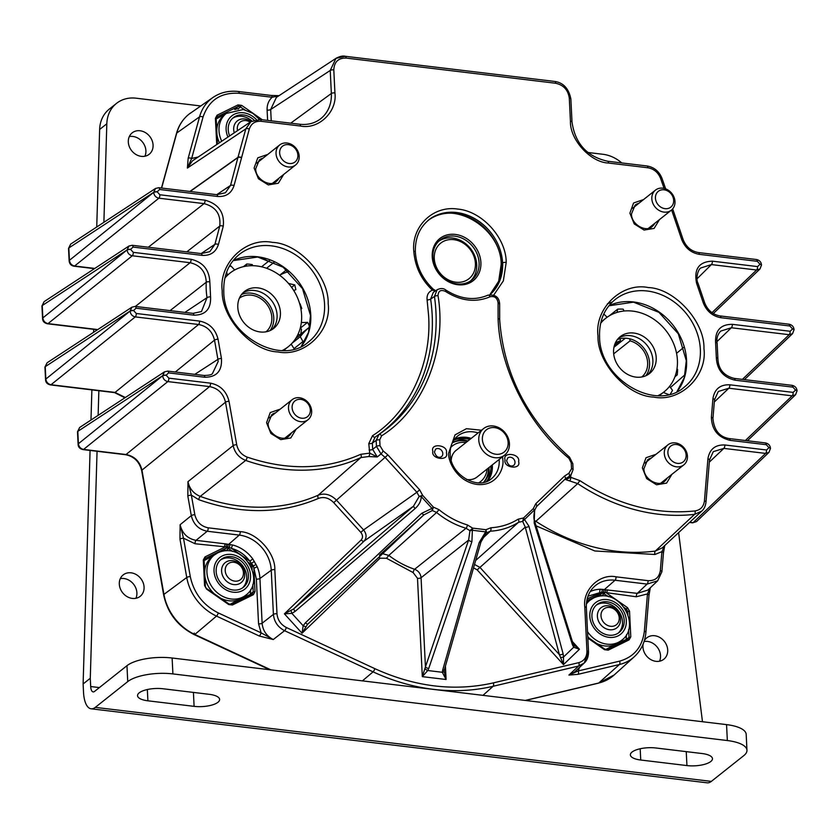 <?xml version="1.0" encoding="UTF-8"?>
<svg xmlns="http://www.w3.org/2000/svg" width="839" height="839" viewBox="0 0 839 839"><rect width="100%" height="100%" fill="white"/><g stroke="black" fill="none" stroke-linecap="round" stroke-linejoin="round"><path stroke-width="1.26" d="M508.13 443.852A14.221 11.977 51.6 0 0 495.943 427.859A14.221 11.977 51.6 0 0 482.383 438.021A14.221 11.977 51.6 0 0 494.57 454.014A14.221 11.977 51.6 0 0 508.13 443.852M478.765 438.367A16.937 14.273 -128.4 0 1 483.579 428.572A16.937 14.273 -128.4 0 1 500.568 428.677A16.937 14.273 -128.4 0 1 509.441 445.32A16.937 14.273 -128.4 0 1 504.638 455.116A16.937 14.273 -128.4 0 1 487.648 455.011A16.937 14.273 -128.4 0 1 478.765 438.367M451.214 460.15A16.937 14.273 -128.4 0 1 456.007 450.449L483.579 428.572M466.002 442.52A22.726 19.14 51.6 0 0 450.711 447.481M452.242 442.95A25.443 21.436 -128.4 0 1 467.386 441.419M488.455 467.963A25.443 21.436 -128.4 0 1 488.434 469.85A25.443 21.436 -128.4 0 1 483.526 482.373M504.638 455.116L477.076 476.992A16.937 14.273 -128.4 0 1 466.547 479.468M478.765 482.824A22.726 19.14 51.6 0 0 487.071 469.064M438.703 241.286A25.443 21.436 -128.4 0 1 442.646 239.188A25.443 21.436 -128.4 0 1 472.021 250.651A25.443 21.436 -128.4 0 1 470.312 281.107M444.974 240.699A22.726 19.14 51.6 0 0 436.752 267.935A22.726 19.14 51.6 0 0 464.701 281.17A22.726 19.14 51.6 0 0 472.923 253.934A22.726 19.14 51.6 0 0 444.974 240.699M269.959 260.132L261.558 266.792M268.501 261.286A81.593 68.735 -128.4 0 1 262.072 257.772M280.079 274.93L286.571 269.78M288.637 271.532A81.593 68.735 51.6 0 0 279.565 275.192M266.571 268.26L274.395 262.051M291.615 287.358L294.751 284.872A161.591 136.128 51.6 0 0 295.884 289.633A81.593 68.735 51.6 0 0 293.755 290.546M288.469 283.393A81.593 68.735 51.6 0 0 294.751 284.872M299.785 304.085L300.1 303.833A161.591 136.128 51.6 0 0 301.778 308.511A81.593 68.735 51.6 0 0 300.928 309.025M297.835 334.688A46.218 38.94 51.6 0 0 300.582 334.604A54.43 45.851 -128.4 0 0 301.495 329.171A46.218 38.94 51.6 0 0 300.247 328.185L307.619 322.333A161.591 136.128 51.6 0 0 309.822 326.853A81.593 68.735 51.6 0 0 300.289 336.68L292.035 343.235M300.698 334.1L309.822 326.853M301.358 322.491A81.593 68.735 51.6 0 0 307.619 322.333M293.986 348.636L302.973 341.504A81.593 68.735 51.6 0 0 304.588 341.504M300.289 336.68A176.903 149.027 51.6 0 0 302.973 341.504M616.854 633.896A17.818 15.018 51.6 0 0 619.151 632.438A17.818 15.018 51.6 0 0 620.787 610.446A17.818 15.018 51.6 0 0 599.287 603.073A17.818 15.018 51.6 0 0 596.99 604.52A17.818 15.018 51.6 0 0 595.354 626.523A17.818 15.018 51.6 0 0 616.854 633.896M618.27 633.078A17.818 15.018 51.6 0 0 618.721 611.264A17.818 15.018 51.6 0 0 597.588 604.416A17.818 15.018 51.6 0 0 596.172 605.234M586.451 603.168A25.516 21.499 -128.4 0 1 587.72 602.056L589.953 600.294A25.516 21.499 -128.4 0 1 593.236 598.217M589.523 638.448A25.516 21.499 -128.4 0 1 587.772 636.623M626.565 634.557L626.072 639.622A36.78 3.566 150.3 0 0 616.162 644.111A25.516 21.499 -128.4 0 1 596.886 643.586M626.072 639.622L624.73 640.692M599.13 596.235A36.78 3.566 -29.7 0 1 600.923 595.501L601.962 595.942M586.555 602.234A36.78 3.566 -29.7 0 1 589.219 600.871M587.52 631.652A25.516 21.499 -128.4 0 0 618.385 642.338A25.516 21.499 -128.4 0 0 621.668 640.262L619.444 642.024A25.516 21.499 -128.4 0 1 616.162 644.111A36.78 3.566 150.3 0 0 605.737 649.512M254.091 120.103A17.818 15.018 51.6 0 0 233.284 117.691A17.818 15.018 51.6 0 0 228.229 129.709A17.818 15.018 51.6 0 0 229.634 135.918M251.941 121.026A17.818 15.018 51.6 0 0 232.466 118.393M219.43 142.766A25.516 21.499 -128.4 0 1 216.955 134.45M235.455 109.395L237.227 108.661L238.266 109.101M216.2 118.918L225.513 114.031M216.756 130.433A25.516 21.499 -128.4 0 1 224.013 115.226L226.247 113.454A25.516 21.499 -128.4 0 0 219 130.664A25.516 21.499 -128.4 0 0 221.748 141.204M223.499 557.925A17.818 15.018 51.6 0 0 221.202 559.372A17.818 15.018 51.6 0 0 219.566 581.364A17.818 15.018 51.6 0 0 241.066 588.737A17.818 15.018 51.6 0 0 243.362 587.29A17.818 15.018 51.6 0 0 244.998 565.297A17.818 15.018 51.6 0 0 223.499 557.925M242.492 587.929A17.818 15.018 51.6 0 0 242.932 566.115A17.818 15.018 51.6 0 0 221.8 559.267A17.818 15.018 51.6 0 0 220.384 560.085M245.89 595.113C266.183 580.546 243.446 540.756 217.721 552.891L214.165 555.145A25.516 21.499 -128.4 0 0 211.827 586.629A25.516 21.499 -128.4 0 0 242.597 597.19A25.516 21.499 -128.4 0 0 245.89 595.113L243.656 596.875A25.516 21.499 -128.4 0 1 240.374 598.952A36.78 3.566 150.3 0 0 229.949 604.353M248.942 595.533L250.284 594.473A36.78 3.566 150.3 0 0 240.374 598.952A25.516 21.499 -128.4 0 1 221.097 598.427M250.788 589.398L250.284 594.473M223.342 551.076A36.78 3.566 -29.7 0 1 225.135 550.342L226.173 550.793M204.118 560.609A36.78 3.566 -29.7 0 1 213.431 555.722M213.735 593.299A25.516 21.499 -128.4 0 1 204.873 576.131M204.674 572.125A25.516 21.499 -128.4 0 1 211.931 556.907L214.165 555.145A25.516 21.499 -128.4 0 1 217.448 553.058M224.873 278.118A46.942 39.548 -128.4 0 1 229.917 273.157A46.942 39.548 -128.4 0 1 273.451 271.322A46.942 39.548 -128.4 0 1 288.291 346.696A46.942 39.548 -128.4 0 1 282.324 350.482M288.291 346.696L284.966 349.339A46.942 39.548 -128.4 0 1 283.435 350.482A46.942 39.548 -128.4 0 0 284.966 349.339L283.53 350.482M242.891 292.916A23.544 19.832 -128.4 0 1 262.974 293.21A23.544 19.832 -128.4 0 1 271.993 329.58A23.544 19.832 -128.4 0 0 274.426 305.144A23.544 19.832 -128.4 0 0 242.891 292.916M251.91 329.287A23.544 19.832 -128.4 0 1 244.474 291.49A23.544 19.832 -128.4 0 1 266.299 290.567A23.544 19.832 -128.4 0 1 273.745 328.364A23.544 19.832 -128.4 0 1 251.91 329.287M229.917 273.157L226.593 275.8A46.942 39.548 -128.4 0 0 225.135 277.027A46.942 39.548 -128.4 0 1 226.593 275.8L225.156 276.943M241.485 294.562A23.544 19.832 -128.4 0 1 271.091 307.787A23.544 19.832 -128.4 0 1 270.074 330.576M659.318 395.63L660.754 394.498A46.942 39.548 51.6 0 1 659.223 395.641A46.942 39.548 51.6 0 0 660.754 394.498L664.079 391.855A46.942 39.548 51.6 0 0 662.307 326.413A46.942 39.548 51.6 0 0 605.706 318.306A46.942 39.548 51.6 0 0 600.661 323.267M652.522 357.173A23.544 19.832 51.6 0 0 618.679 338.065A23.544 19.832 51.6 0 1 645.306 343.35A23.544 19.832 51.6 0 1 647.781 374.729A23.544 19.832 51.6 0 0 652.522 357.173M645.862 375.736A23.544 19.832 51.6 0 0 649.187 359.816A23.544 19.832 51.6 0 0 617.273 339.711M600.944 322.092L602.381 320.949A46.942 39.548 51.6 0 0 600.923 322.176A46.942 39.548 51.6 0 1 602.381 320.949L605.706 318.306M658.101 395.641A46.942 39.548 51.6 0 0 664.079 391.855M648.641 340.707A23.544 19.832 51.6 0 0 620.262 336.638A23.544 19.832 51.6 0 0 621.154 369.454A23.544 19.832 51.6 0 0 649.533 373.523A23.544 19.832 51.6 0 0 648.641 340.707M294.206 349.024A46.218 38.94 51.6 0 0 291.133 344.168M252.77 265.701A46.218 38.94 51.6 0 0 252.308 264.61A54.43 45.851 -128.4 0 0 246.781 263.991A46.218 38.94 51.6 0 0 246.079 266.152M234.616 270.032A46.218 38.94 51.6 0 0 230.903 266.005A54.43 45.851 -128.4 0 0 229.131 266.624M226.698 271.983A46.218 38.94 51.6 0 0 227.432 275.14M284.274 349.894A46.218 38.94 51.6 0 0 285.187 350.429M239.356 298.254A21.426 18.049 -128.4 0 1 266.582 303.991A21.426 18.049 -128.4 0 1 265.994 331.814M300.582 334.604L295.716 338.474M243.394 266.676L246.781 263.991M614.347 345.637L620.461 340.781L620.147 338.736M629.743 338.809L630.058 340.854L613.687 353.848M625.37 338.201L613.959 347.252M663.376 392.411A46.218 38.94 51.6 0 0 668.714 394.498M669.543 386.37A46.218 38.94 51.6 0 1 672.49 390.345A54.43 45.851 -128.4 0 1 670.256 394.11M675.479 375.19A46.218 38.94 51.6 0 0 677.22 374.928L674.944 376.721M676.968 368.919A46.218 38.94 51.6 0 1 677.576 369.328A54.43 45.851 -128.4 0 1 677.22 374.928M624.122 311.017A46.218 38.94 51.6 0 0 623.167 309.182A54.43 45.851 -128.4 0 0 617.703 309.14A46.218 38.94 51.6 0 0 617.053 312.402M607.1 317.257A46.218 38.94 51.6 0 0 603.776 314.048M630.058 340.854A21.426 18.049 -128.4 0 1 646.554 356.9A21.426 18.049 -128.4 0 1 641.783 376.973M615.144 343.403A21.426 18.049 -128.4 0 1 620.461 340.781M609.24 315.852L617.703 309.14M296.136 429.169L290.787 437.968L280.75 439.636L270.892 433.469L266.571 422.741L270.231 412.568L280.236 409.128M283.687 174.449L278.328 183.248L268.291 184.916L258.433 178.759L254.112 168.02L257.772 157.847L267.777 154.418M659.464 219.598L654.116 228.407L644.079 230.064L634.221 223.908L629.9 213.179L633.56 202.996L643.565 199.567M671.924 474.318L666.575 483.117L656.538 484.785L646.68 478.629L642.359 467.889L646.02 457.716L656.025 454.287M328.164 303.529C331.783 331.017 304.305 357.445 277.866 351.929C251.658 351.122 221.255 317.74 222.209 290.797C218.591 263.31 246.068 236.881 272.507 242.398C298.715 243.205 329.119 276.587 328.164 303.529M703.952 348.678C707.571 376.166 680.093 402.605 653.654 397.078C627.446 396.281 597.043 362.888 597.997 335.946C594.379 308.469 621.856 282.03 648.295 287.557C674.504 288.354 704.907 321.746 703.952 348.678M413.795 251.281A2.727 0.954 177.2 0 1 415.368 252.057C416.333 266.204 422.248 278.527 433.102 289.046L432.389 290.126C421.241 279.555 415.043 266.603 413.795 251.281C411.362 226.373 433.26 205.23 457.664 209.068C481.974 211.082 506.221 237.762 506.211 262.387L503.358 280.855L493.752 295.066M210.547 383.171A2.727 1.112 96.9 0 1 209.561 386.601L167.842 381.588L83.575 449.421C80.596 448.729 78.866 446.841 78.405 443.737A2.727 0.954 177.2 0 0 78.1 444.198L77.503 431.833A2.727 0.954 -2.8 0 1 77.796 431.372L162.661 375.725L164.496 371.845L79.642 427.481L77.796 431.372L78.405 443.737L162.661 375.725A2.727 0.954 -2.8 0 1 166.227 375.148L166.237 375.316A2.727 0.954 177.2 0 0 162.672 375.903C163.133 379.008 164.863 380.906 167.842 381.588A2.727 1.112 -83.1 0 0 168.828 378.158L210.547 383.171C220.29 385.164 226.446 391.205 229.016 401.283L236.692 444.68C238.024 450.679 241.527 454.832 247.201 457.119C287.683 470.784 325.522 469.84 360.718 454.308L369.716 453.144L368.782 443.653L372.485 435.745C408.666 412.903 431.917 364.315 428.603 315.6L427.103 299.922C426.642 295.139 428.404 291.878 432.389 290.126L435.305 291.007M427.103 299.922A2.727 0.839 -8.1 0 0 430.648 299.093L434.455 296.482L437.129 289.759L433.312 292.371L430.648 299.093A172.163 145.032 -128.4 0 1 432.179 315.013A172.163 145.032 -128.4 0 1 378.704 434.623M194.795 374.351L217.909 359.375L218.161 361.515L212.414 373.649C211.501 374.802 208.68 375.411 203.95 375.453L203.95 375.453A2.727 1.112 -83.1 0 1 204.779 377.246L168.566 372.894A2.727 1.112 -83.1 0 0 167.748 371.1L203.95 375.453M184.905 312.391L207.023 297.667L201.465 311.552L192.991 313.367A2.727 1.112 -83.1 0 1 193.819 315.16L136.012 308.207A2.727 1.112 -83.1 0 0 135.184 306.413L192.991 313.367M573.761 644.918L573.74 644.887A2.727 2.014 141.2 0 1 573.74 644.887A2.727 2.014 141.2 0 1 573.687 647.236L579.434 649.281L573.614 644.751A2.727 2.014 141.2 0 1 573.729 644.876L572.953 643.293A2.727 1.636 162.6 0 1 572.953 643.293A2.727 1.636 162.6 0 1 572.985 643.744A2.727 1.636 162.6 0 1 572.429 644.74L534.181 522.98A2.727 1.636 162.6 0 0 534.747 521.973A2.727 1.636 162.6 0 0 534.705 521.512L534.705 521.512C533.635 519.089 533.635 515.366 534.726 510.332L534.202 510.164A2.727 1.458 -133.9 0 0 533.279 508.612L534.621 510.301L534.181 522.98M475.65 560.494L518.523 522.319L522.655 521.376L523.567 517.957A2.727 1.458 46.1 0 1 524.49 519.509L528.937 526.221A2.727 1.573 165 0 1 527.7 526.955A2.727 1.573 165 0 1 525.256 527.133L479.95 567.395L474.517 564.458M528.937 526.221L563.084 653.738A2.727 1.573 165 0 1 561.836 654.472A2.727 1.573 165 0 1 559.393 654.651L563.472 664.635L563.504 657.031A2.727 0.996 180 0 1 560.546 657.325M222.65 551.213L226.016 548.234L227.233 548.035L228.481 548.528L226.006 550.72M234.731 109.521L238.098 106.553L239.314 106.354L244.81 109.815M598.438 596.361L601.794 593.383L603.021 593.183L608.516 596.644M570.992 474.203L570.677 477.286L579.896 480.642C617.032 504.868 655.406 514.968 695.028 510.93C700.523 510.007 703.659 506.662 704.435 500.883L707.927 458.828C709.542 449.243 715.174 444.628 724.844 444.974L766.563 449.987A2.727 1.112 96.9 0 1 765.577 453.406L768.996 452.326L696.517 521.575L692.615 522.844A2.727 1.112 -83.1 0 0 693.098 522.655L696.517 521.575M765.074 443.044A2.727 1.112 96.9 0 1 765.483 442.929A2.727 1.112 96.9 0 1 766.301 444.712L730.098 440.36C718.048 437.444 711.808 429.757 711.378 417.308L712.93 398.661C714.534 389.076 720.177 384.451 729.846 384.797L793.138 392.4A2.727 1.112 96.9 0 1 792.163 395.83L795.571 394.75L747.423 440.758M791.649 385.468A2.727 1.112 96.9 0 1 792.058 385.342A2.727 1.112 96.9 0 1 792.886 387.136L735.069 380.193C723.228 377.372 716.988 369.831 716.328 357.571L715.594 342.679C715.059 330.44 720.638 324.326 732.342 324.326L790.149 331.269A2.727 1.112 96.9 0 1 789.163 334.698L792.582 333.618L744.434 379.627M788.66 324.336A2.727 1.112 96.9 0 1 789.069 324.211A2.727 1.112 96.9 0 1 789.898 326.004L720.89 317.708C712.5 316.198 706.606 311.206 703.229 302.743L696.538 283.1C693.78 268.973 699.065 261.653 712.395 261.16L757.596 266.592A2.727 1.112 96.9 0 1 756.61 270.011L760.029 268.931L713.328 313.545M756.096 259.65A2.727 1.112 96.9 0 1 756.516 259.524A2.727 1.112 96.9 0 1 757.334 261.317L699.307 254.343C690.906 252.833 685.023 247.841 681.646 239.377L671.62 209.949M664.089 188.397L660.629 178.487C658.164 172.425 653.917 168.849 647.876 167.769L608.527 163.039C590.583 162.493 569.775 139.641 570.426 121.204L569.303 98.184C568.097 90.004 563.577 85.033 555.722 83.26L346.077 58.069C338.306 57.964 334.216 61.908 333.807 69.889L334.929 92.909C337.404 111.713 318.6 129.814 300.498 126.028L261.139 121.298C255.15 120.931 251.197 123.522 249.298 129.07L234.029 185.597C231.449 193.348 225.974 196.966 217.626 196.473L159.599 189.499A2.727 1.112 -83.1 0 0 158.77 187.705L216.808 194.679A2.727 1.112 -83.1 0 1 217.626 196.473M205.052 200.196A2.727 1.112 96.9 0 1 204.066 203.625L158.875 198.193L74.608 266.015C71.63 265.334 69.899 263.446 69.427 260.331A2.727 0.954 177.2 0 0 69.134 260.793L68.525 248.438A2.727 0.954 -2.8 0 1 68.829 247.977L153.694 192.33L155.53 188.45L70.675 244.086L68.829 247.977L69.427 260.331L153.694 192.33A2.727 0.954 -2.8 0 1 157.26 191.743L157.271 191.921A2.727 0.954 177.2 0 0 153.694 192.509C154.166 195.613 155.897 197.511 158.875 198.193A2.727 1.112 -83.1 0 0 159.861 194.763L205.052 200.196C218.591 203.919 224.663 212.603 223.258 226.236L218.423 244.495C215.833 252.245 210.369 255.864 202.021 255.371L133.023 247.075A2.727 1.112 -83.1 0 0 132.195 245.282L201.192 253.577A2.727 1.112 -83.1 0 1 202.021 255.371M135.383 306.445L190.107 262.712L132.289 255.769L48.022 323.602C45.044 322.91 43.324 321.022 42.852 317.918A2.727 0.954 177.2 0 0 42.558 318.38L41.95 306.015A2.727 0.954 -2.8 0 1 42.244 305.553L127.109 249.907L128.944 246.037L44.089 301.662L42.244 305.553L42.852 317.918L127.109 249.907A2.727 0.954 -2.8 0 1 130.685 249.33L130.685 249.508A2.727 0.954 177.2 0 0 127.119 250.085C127.591 253.189 129.311 255.087 132.289 255.769A2.727 1.112 -83.1 0 0 133.275 252.35L191.082 259.293C202.923 262.114 209.173 269.655 209.834 281.914L210.568 296.796C211.103 309.046 205.524 315.16 193.819 315.16M199.567 321.085A2.727 1.112 96.9 0 1 198.581 324.504L135.278 316.901L51.011 384.734C48.033 384.052 46.313 382.154 45.841 379.05A2.727 0.954 177.2 0 0 45.547 379.511L44.939 367.146A2.727 0.954 -2.8 0 1 45.233 366.685L130.097 311.038L131.933 307.168L47.078 362.794L45.233 366.685L45.841 379.05L130.097 311.038A2.727 0.954 -2.8 0 1 133.674 310.461L133.674 310.64A2.727 0.954 177.2 0 0 130.108 311.217C130.58 314.321 132.3 316.219 135.278 316.901A2.727 1.112 -83.1 0 0 136.264 313.482L199.567 321.085C209.31 323.067 215.476 329.108 218.046 339.197L221.444 358.442C222.23 370.932 216.672 377.193 204.779 377.246M375.148 437.088L378.945 434.455L375.148 437.088L372.359 443.065A2.727 0.954 -2.8 0 1 368.782 443.653M236.692 444.68A2.727 0.797 170 0 0 233.158 445.614C234.763 452.745 238.937 457.685 245.67 460.422A182.703 153.925 51.6 0 0 360.896 457.559L368.667 456.542L377.277 456.972L381 453.92L385.101 457.36L336.47 500.149C330.786 494.486 324.703 492.829 318.233 495.178L360.896 457.559A2.727 1.437 65.4 0 0 360.718 454.308M369.097 449.945A2.727 0.954 177.2 0 0 372.663 449.358L377.277 456.972L369.716 453.144A2.727 1.091 98.6 0 1 368.667 456.542M229.016 401.283A2.727 0.797 170 0 0 225.492 402.217L141.959 470.134C139.798 461.387 134.492 456.185 126.039 454.518L209.561 386.601C218.014 388.268 223.321 393.47 225.492 402.217L233.158 445.614L187.978 481.649C189.499 488.728 193.599 493.647 200.259 496.384A186.216 156.883 51.6 0 0 318.233 495.178A2.727 1.437 66.2 0 0 318.39 498.439C281.086 514.234 241.181 514.643 198.696 499.666L191.355 495.115L187.978 481.649L187.831 496.038A2.727 0.797 -10 0 1 191.355 495.115L194.826 514.706C196.683 522.005 201.14 526.378 208.198 527.815L240.248 531.664C256.524 532.167 275.412 552.911 274.825 569.65L276.985 613.802C277.615 619.969 280.74 624.541 286.351 627.509L374.855 668.662C415.001 686.91 454.486 691.651 493.311 682.894L578.805 662.642C584.196 661.006 586.912 657.136 586.943 651.043L584.783 606.891C582.539 589.817 599.602 573.394 616.036 576.823L648.075 580.672C655.081 580.924 659.16 577.578 660.324 570.635A2.727 1.091 4.7 0 1 661.887 571.768L663.46 552.786A2.727 1.091 -175.3 0 0 661.898 551.653L654.923 554.485L594.799 550.971L536.069 525.833M125.347 397.518L115.058 392.421L198.581 324.504C207.034 326.172 212.34 331.374 214.511 340.12L217.909 359.375A2.727 0.797 170 0 1 221.444 358.442M191.082 259.293A2.727 1.112 96.9 0 1 190.107 262.712C200.343 265.134 205.723 271.626 206.268 282.219L170.086 310.608M218.423 244.495A2.727 1.238 -165.2 0 0 214.92 244.327L209.802 251.669L201.192 253.577M148.314 247.222L204.066 203.625C215.78 206.803 221.014 214.291 219.766 226.069L214.92 244.327L201.14 253.567M234.029 185.597A2.727 1.238 -165.2 0 0 230.536 185.429L225.408 192.771L216.808 194.679M261.139 121.298A2.727 1.112 -83.1 0 0 260.321 119.516L250.913 121.655L245.806 128.881L237.982 157.312A2.727 1.248 -164.6 0 1 241.475 157.501M344.85 56.402L335.957 58.352L330.23 70.466L331.353 93.486A37.325 31.452 -128.4 0 1 319.386 119.694C313.723 123.543 307.158 125.063 299.68 124.235L260.321 119.516M761.288 265.512A2.727 0.954 177.2 0 0 761.497 265.114A2.727 0.954 177.2 0 0 759.935 264.337L759.924 264.159A2.727 0.954 -2.8 0 1 761.487 264.935C761.204 262.041 759.547 260.237 756.516 259.524L698.478 252.56C691.21 251.281 686.071 246.897 683.072 239.419A2.727 0.566 -18.8 0 0 681.646 239.377M760.029 268.931L761.487 264.935A2.727 0.954 -2.8 0 1 761.487 265.03M696.538 283.1A2.727 0.566 -18.8 0 1 697.964 283.142C695.657 279.167 697.681 270.074 700.649 268.029L711.409 264.579L756.61 270.011L711.975 312.653M793.841 330.199A2.727 0.954 177.2 0 0 794.061 329.8A2.727 0.954 177.2 0 0 792.488 329.024L792.477 328.846A2.727 0.954 -2.8 0 1 794.051 329.622C793.767 326.728 792.1 324.924 789.069 324.211L720.072 315.925C712.804 314.646 707.665 310.262 704.655 302.785A2.727 0.566 -18.8 0 0 703.229 302.743M792.593 333.618L794.051 329.622A2.727 0.954 -2.8 0 1 794.04 329.717M715.594 342.679A2.727 0.818 -8.8 0 1 717.135 343.182C716.338 338.547 717.523 334.52 720.701 331.101L731.356 327.755L716.967 341.63M796.83 391.331A2.727 0.954 177.2 0 0 797.05 390.932A2.727 0.954 177.2 0 0 795.477 390.156L795.466 389.978A2.727 0.954 -2.8 0 1 797.04 390.754C796.756 387.859 795.089 386.055 792.058 385.342L734.251 378.399C723.805 375.746 718.352 369.16 717.89 358.641L717.89 358.641A2.727 1.07 3.4 0 0 716.328 357.571M795.582 394.75L797.04 390.754A2.727 0.954 -2.8 0 1 797.029 390.848M712.93 398.661A2.727 1.091 4.7 0 1 714.492 399.794L718.299 391.488L728.86 388.226L792.163 395.83L745.389 440.506M770.254 448.907A2.727 0.954 177.2 0 0 770.475 448.508A2.727 0.954 177.2 0 0 768.902 447.732L768.891 447.554A2.727 0.954 -2.8 0 1 770.464 448.33C770.171 445.436 768.514 443.632 765.483 442.929L729.269 438.577C719.474 436.962 714.031 430.25 712.94 418.451L712.94 418.451A2.727 1.091 4.7 0 0 711.378 417.308M768.996 452.326L770.464 448.33A2.727 0.954 -2.8 0 1 770.454 448.425M707.927 458.828A2.727 1.091 4.7 0 1 709.49 459.971L713.297 451.655L723.858 448.393L765.577 453.406L693.098 522.655L689.773 522.257M695.028 510.93A2.727 1.3 83.4 0 1 694.587 514.359L701.729 511.119C704.099 509.116 705.515 506.085 705.998 502.016A2.727 1.091 4.7 0 0 704.435 500.883M569.775 480.705A2.727 1.143 -84.9 0 0 570.677 477.286L565.696 479.604L577.714 483.61L535.848 521.323L534.422 520.484M571.527 468.791A2.727 0.954 177.2 0 1 573.1 469.578L572.806 463.642A2.727 0.954 177.2 0 0 571.244 462.866L571.527 468.791L568.915 473.227L564.49 476.112L535.754 503.757L533.279 508.612L523.567 517.957L518.114 519.194C509.986 524.27 500.904 527.133 490.878 527.762L485.928 529.713L486.578 532.671L485.655 531.863L472.357 530.269L469.966 530.668L468.613 540.075L421.073 577.725C420.591 573.656 418.451 570.845 414.634 569.272L466.023 528.276L469.966 530.668L472.63 528.119A2.727 1.112 96.9 0 1 472.357 530.269L471.917 541.648L428.729 668.494A2.727 0.996 -161.2 0 1 425.436 666.921L422.311 676.643L417.497 578.312L413.145 572.586L386.496 558.271L380.046 558.197L302.061 633.225L307.525 624.384L305.427 622.779L303.152 625.747L302.061 633.225L284.4 613.833L361.19 539.949A2.727 1.458 46.1 0 0 364.126 541.082L293.524 609.009L284.4 613.833L291.878 613.372L295.087 611.421L293.524 609.009L413.459 506.242L415.011 508.654C419.049 505.036 421.136 501.019 421.251 496.594L432.001 508.403L433.385 507.123L422.636 495.314L421.251 496.594L419.164 496.426L422.636 495.314L419.647 489.808L416.889 492.273L419.164 496.426L413.459 506.242L364.126 541.082C366.884 537.736 366.695 534.013 363.581 529.923L416.889 492.273L385.101 457.36L387.859 454.895L383.098 450.9A2.727 0.566 -58 0 1 381 453.92L376.449 446.369L372.663 449.358L372.359 443.065L376.155 440.433L378.945 434.455A2.727 1.458 56.2 0 1 378.955 434.455A2.727 1.458 56.2 0 1 381.609 435.808C423.317 409.893 447.239 350.45 438.01 295.643C438.325 290.839 440.79 289.413 445.415 291.374C460.716 301.054 475.629 302.848 490.165 296.744C494.643 295.884 497.275 297.918 498.083 302.869L498.104 318.705A2.727 0.954 -2.8 0 1 499.677 319.481L499.645 303.896A2.727 1.059 -177.4 0 0 498.083 302.869M247.201 457.119A2.727 0.881 109.3 0 1 245.67 460.422L200.259 496.384A2.727 0.86 110.1 0 0 198.696 499.666M163.636 594.851C167.496 612.973 177.721 626.24 194.312 634.662A2.727 0.745 -65.1 0 0 194.774 634.504A2.727 0.745 -65.1 0 0 194.816 634.473A48.106 40.524 51.6 0 1 163.941 594.39L141.959 470.134A2.727 0.797 170 0 0 141.917 470.165A2.727 0.797 170 0 0 141.665 470.585L163.636 594.851A2.727 0.797 -10 0 1 163.899 594.421A2.727 0.797 -10 0 1 163.941 594.39L186.751 577.494L179.966 539.11L180.112 524.721C182.252 533.499 187.558 538.701 196.032 540.337L207.223 531.244C198.78 529.577 193.463 524.375 191.292 515.628L187.831 496.038M250.913 121.655L192.467 160.847L187.38 168.062L188.167 158.267A2.727 1.248 15.4 0 1 191.659 158.456L203.048 117.02C208.859 100.093 220.919 92.185 239.241 93.297L272.161 97.251L278.695 95.898M346.077 58.069A2.727 1.112 -83.1 0 0 345.259 56.286C342.805 55.657 339.701 56.349 335.957 58.352L276.367 97.418L270.682 109.51L271.228 120.826M579.896 480.642L577.714 483.61A182.703 153.925 51.6 0 0 694.587 514.359L655.332 551.066L662.233 547.867L701.729 511.119M573.1 469.578L570.887 475.325L565.203 479.006A2.727 1.458 -133.9 0 0 565.224 478.985L565.224 478.985A2.727 1.458 -133.9 0 0 564.49 476.112M568.915 473.227A2.727 1.426 67.7 0 1 569.031 476.51L565.696 479.604L567.615 478.398L570.887 475.325M487.711 295.286A2.727 1.437 65.1 0 1 487.868 295.192L487.868 295.192A2.727 1.437 65.1 0 1 490.165 296.744M499.436 304.284A2.727 1.059 -177.4 0 0 499.645 303.896C499.174 297.142 495.251 294.248 487.868 295.192C474.36 300.949 460.338 299.229 445.782 290.021L445.415 291.374M333.712 502.624L336.47 500.149L363.581 529.923L360.822 532.387L333.712 502.624C328.951 497.852 323.844 496.457 318.39 498.439M179.966 539.11A2.727 0.797 -10 0 1 183.5 538.187L180.112 524.721L191.292 515.628A2.727 0.797 170 0 1 194.826 514.706M141.665 470.585L141.665 470.585C139.389 461.691 134.02 456.406 125.546 454.707L125.546 454.707A2.727 1.112 96.9 0 0 126.039 454.518L83.575 449.421A2.727 1.112 96.9 0 1 83.082 449.599L83.082 449.599C79.81 448.886 78.153 447.082 78.1 444.198L78.1 444.198M164.496 371.845L167.748 371.1M124.927 397.791L114.565 392.61A2.727 1.112 96.9 0 0 115.058 392.421L51.011 384.734A2.727 1.112 96.9 0 1 50.529 384.923L50.529 384.923C47.246 384.199 45.589 382.395 45.547 379.511L45.547 379.511M131.933 307.168L135.184 306.413M97.754 329.57L48.022 323.602A2.727 1.112 96.9 0 1 47.54 323.791L47.54 323.791C44.257 323.067 42.6 321.264 42.558 318.38L42.558 318.38M128.944 246.037L132.195 245.282M94.765 268.438L74.608 266.015A2.727 1.112 96.9 0 1 74.115 266.204L94.44 268.648M155.53 188.45L158.77 187.705M249.298 129.07A2.727 1.248 -164.6 0 0 245.806 128.881L187.38 168.062L191.659 158.456L198.161 157.029M267.61 120.386L267.106 110.098C266.938 104.76 268.627 100.481 272.161 97.251A2.727 1.112 96.9 0 0 271.343 95.457A2.727 1.112 96.9 0 0 271.333 95.457L238.423 91.503A2.727 1.112 96.9 0 1 239.241 93.297M648.799 595.449A2.727 1.091 -175.3 0 0 649.019 595.071L649.019 595.071A2.727 1.091 -175.3 0 0 647.456 593.928L644.362 631.127C642.37 646.963 634.116 656.968 619.601 661.142L578.228 670.938L579.487 667.445M649.984 588.076L647.456 593.928L636.308 596.781A2.727 1.112 96.9 0 1 637.294 593.351L647.855 590.09L657.682 580.808L647.089 584.091L637.294 593.351L600.514 589.219A2.727 1.238 -91.3 0 0 599.864 592.659L587.992 596.204M663.25 553.163A2.727 1.091 -175.3 0 0 663.46 552.786L664.761 545.528M664.415 545.843L661.898 551.653L660.324 570.635M572.418 641.562L579.434 649.281L563.472 664.635L477.181 569.87L473.532 567.867M274.825 569.65A2.727 0.954 177.2 0 0 271.249 570.226L259.933 578.491A32.763 27.603 51.6 0 0 257.206 566.734L253.86 568.297L255.004 591.642L253.315 594.725L232.424 605.003L228.732 604.562L206.583 589.104L204.569 585.58L203.321 559.98L203.992 560.567L205.115 558.512L226.016 548.234A1.363 0.724 -116.2 0 0 226.048 546.934L195.057 543.756L183.5 538.187L190.285 576.571C193.84 593.079 203.174 605.192 218.287 612.921L261.118 632.837L258.548 623.817L256.356 579.078L253.399 566.01L249.812 561.165C244.936 554.684 238.842 550.426 231.522 548.402L227.705 546.818L226.048 546.934A2.727 1.405 100.6 0 1 227.338 544.154L228.659 544.364L239.262 535.093L207.223 531.244A2.727 1.112 -83.1 0 0 208.198 527.815M203.321 559.98L204.999 556.897L224.506 547.301A2.727 1.112 96.9 0 1 225.492 543.871L227.338 544.154M276.985 613.802A2.727 0.954 177.2 0 0 273.409 614.389C274.154 621.73 277.877 627.173 284.568 630.697L273.273 639.549L259.324 636.025A2.727 0.745 -65.1 0 0 261.118 632.837L273.273 639.549C266.54 636.046 262.817 630.613 262.125 623.241A2.727 0.954 -2.8 0 1 258.548 623.817M69.134 260.793L69.134 260.793C69.427 263.897 71.084 265.701 74.115 266.204M216.745 144.57L215.403 118.289L217.081 115.205L237.972 104.927L241.674 105.378L262.282 119.746M578.805 662.642A2.727 1.363 76.7 0 1 578.616 666.03L568.905 675.07L578.228 670.938A2.727 1.363 76.7 0 1 578.029 674.325L568.905 675.07L574.474 672.112L584.196 663.062L588.296 652.228M535.754 503.757A2.727 1.458 46.1 0 1 536.499 506.63A2.727 1.458 46.1 0 1 536.478 506.641L534.821 509.955M442.656 670.162L442.31 672.28L446.086 679.496L422.311 676.643L427.775 670.529L442.31 672.28A2.727 1.279 1.8 0 0 444.156 671.127L444.397 669.679A2.727 1.049 -164 0 1 442.656 670.162L479.195 542.518L485.655 531.863A2.727 1.112 -83.1 0 0 485.928 529.713L472.63 528.119L467.428 524.941C457.213 521.879 447.743 516.793 439.028 509.693L433.385 507.123L432.347 510.532L436.605 512.482L388.835 555.418L382.647 553.677M479.195 542.518A2.727 1.049 16 0 0 480.936 542.025L486.242 532.975L490.312 531.202L482.1 538.879M445.425 666.072L446.086 679.496L444.146 671.001A2.727 1.279 1.8 0 1 444.156 671.127L444.146 671.21M493.311 682.894A2.727 1.363 76.7 0 1 493.112 686.281L578.616 666.03L584.196 663.062C587.038 660.545 588.475 656.801 588.517 651.83A2.727 0.954 -2.8 0 0 586.943 651.043M307.525 624.394L423.789 514.947L307.514 624.394M257.206 566.734L252.791 558.952L249.812 561.165L231.522 548.402A2.727 0.975 -75.4 0 1 232.843 545.046L228.659 544.364A2.727 1.112 -83.1 0 0 227.705 546.818M204.569 585.58L205.356 585.968L204.108 560.368L205.115 558.512L204.359 559.214M255.004 591.642L253.221 591.935L252.099 593.991L231.302 604.216M253.315 594.725A1.363 0.724 -116.2 0 0 252.14 593.96L252.182 593.949M215.403 118.289L216.074 118.876L217.196 116.82L238.098 106.553A1.363 0.724 63.8 0 0 237.972 104.927M217.427 144.109L216.189 118.687L217.196 116.82L216.441 117.523M587.835 638.08L604.52 649.711L608.212 650.152L629.103 639.874L630.792 636.791L629.533 611.191L627.53 607.667L606.849 593.236A2.727 1.112 96.9 0 1 607.835 589.817M636.308 596.781L605.213 592.491L601.794 595.868M624.216 607.593L626.418 609.124L627.75 611.484L629.533 611.191M628.631 629.554L629.009 637.084L627.887 639.14A1.363 0.724 63.8 0 1 627.929 639.108A1.363 0.724 63.8 0 1 629.103 639.874M606.996 649.417A1.363 0.724 63.8 0 1 607.037 649.386L627.971 639.098M586.776 600.776L601.794 593.383A1.363 0.724 -116.2 0 0 601.846 592.103L605.213 592.491A2.727 0.808 93.5 0 1 605.863 589.639M421.692 513.332L423.789 514.947L432.347 510.532L432.001 508.403L421.692 513.332L305.427 622.779M534.202 510.164L522.655 521.376L525.256 527.133L559.393 654.651L479.95 567.395L477.181 569.87M563.084 653.738L563.504 657.031L573.687 647.236L572.429 644.74M305.543 626.691L303.152 625.747L291.878 613.372L291.081 610.802M428.729 668.494L427.775 670.529A2.727 0.692 -148.5 0 1 424.985 668.693M230.18 544.542A2.727 0.766 -83.6 0 0 229.425 547.353L228.481 548.528L232.728 551.496M254.332 561.385L250.63 563.976L251.962 566.325L252.12 569.524M255.926 564.196A2.727 0.619 -31.4 0 1 253.399 566.01L251.092 567.007M587.174 598.91L601.846 592.103A2.727 1.447 97.4 0 1 603.021 589.335M417.497 578.312A2.727 0.954 -2.8 0 0 421.073 577.725L425.436 666.921L468.613 540.075A2.727 0.996 18.8 0 0 471.917 541.648M480.936 542.025L444.397 669.679M135.908 598.291A13.676 11.526 51.6 0 0 136.893 592.795A13.676 11.526 51.6 0 0 120.302 578.637M144.077 587.101A13.676 11.526 -128.4 0 1 140.197 596.33A13.676 11.526 -128.4 0 1 127.067 596.613A13.676 11.526 -128.4 0 1 119.306 584.122A13.676 11.526 -128.4 0 1 123.186 574.904A13.676 11.526 -128.4 0 1 136.317 574.621A13.676 11.526 -128.4 0 1 144.077 587.101M144.906 156.232A13.676 11.526 51.6 0 0 145.902 150.747A13.676 11.526 51.6 0 0 129.3 136.579M153.076 145.053A13.676 11.526 -128.4 0 1 149.195 154.271A13.676 11.526 -128.4 0 1 136.065 154.554A13.676 11.526 -128.4 0 1 128.315 142.074A13.676 11.526 -128.4 0 1 132.195 132.845A13.676 11.526 -128.4 0 1 145.315 132.562A13.676 11.526 -128.4 0 1 153.076 145.053M659.538 661.205A13.676 11.526 51.6 0 0 660.534 655.72A13.676 11.526 51.6 0 0 644.069 641.531M644.268 640.881A13.676 11.526 -128.4 0 1 646.827 637.818A13.676 11.526 -128.4 0 1 659.957 637.535A13.676 11.526 -128.4 0 1 667.708 650.015A13.676 11.526 -128.4 0 1 663.827 659.244A13.676 11.526 -128.4 0 1 650.707 659.527A13.676 11.526 -128.4 0 1 642.947 647.047A13.676 11.526 -128.4 0 1 643.167 643.974M702.484 721.729L678.625 532.629M621.793 162.944A34.021 28.662 51.6 0 0 602.916 154.282L587.856 152.478M200.731 105.955L136.096 98.194A34.021 28.662 51.6 0 0 116.495 103.386A34.021 28.662 51.6 0 0 106.826 123.773L103.889 222.314M98.866 390.481L98.132 415.357M97.062 451.288L90.287 678.258L90.696 686.543L99.38 687.581M90.077 450.449L83.113 683.963L83.522 692.238A25.17 10.33 -83.1 0 0 91.136 708.798L707.183 782.818A25.17 10.33 96.9 0 0 711.336 781.392L743.784 755.635A34.021 11.882 177.2 0 0 746.962 750.276L746.186 734.356A34.021 11.882 177.2 0 0 726.564 724.623L172.121 658.007A34.021 11.882 177.2 0 0 126.962 665.694L94.513 691.451A8.17 3.346 96.9 0 1 93.171 691.913A8.17 3.346 96.9 0 1 90.696 686.543M116.495 103.386L109.322 109.08A34.021 28.662 51.6 0 0 99.642 129.468L96.737 226.991M93.685 329.328L93.601 332.296M91.881 389.883L90.979 420.045M83.113 683.963L90.287 678.258M91.136 708.798A25.17 10.33 -83.1 0 0 95.289 707.371L127.738 681.614A34.021 11.882 -2.8 0 1 172.897 673.916L172.121 658.007M163.049 688.767L209.257 694.325A17.965 6.272 -2.8 0 1 219.619 699.464A17.965 6.272 -2.8 0 1 194.103 706.354L147.895 700.806A17.965 6.272 -2.8 0 1 137.533 695.667A17.965 6.272 -2.8 0 1 163.049 688.767M746.962 750.276A34.021 11.882 177.2 0 0 727.34 740.543L172.897 673.916M655.888 747.989L702.096 753.537A17.965 6.272 -2.8 0 1 712.458 758.676A17.965 6.272 -2.8 0 1 686.931 765.577L640.734 760.019A17.965 6.272 -2.8 0 1 630.372 754.88A17.965 6.272 -2.8 0 1 655.888 747.989M281.505 158.498A10.068 8.484 51.6 0 0 294.3 162.472A10.068 8.484 51.6 0 0 296.031 149.667A10.068 8.484 51.6 0 0 283.236 145.682A10.068 8.484 51.6 0 0 281.505 158.498M296.849 149.384A12.795 10.781 -128.4 0 1 295.569 165.01A12.795 10.781 -128.4 0 1 278.391 160.606A12.795 10.781 -128.4 0 1 279.67 144.969A12.795 10.781 -128.4 0 1 296.849 149.384M602.024 611.138A10.068 8.484 51.6 0 0 605.884 624.426A10.068 8.484 51.6 0 0 618.207 622.59A10.068 8.484 51.6 0 0 614.347 609.292A10.068 8.484 51.6 0 0 602.024 611.138M619.245 625.045A12.795 10.781 -128.4 0 1 616.917 627.792A12.795 10.781 -128.4 0 1 601.962 626.041A12.795 10.781 -128.4 0 1 598.689 610.498A12.795 10.781 -128.4 0 1 601.018 607.751A12.795 10.781 -128.4 0 1 615.973 609.502A12.795 10.781 -128.4 0 1 619.245 625.045M226.236 565.979A10.068 8.484 51.6 0 0 230.096 579.267A10.068 8.484 51.6 0 0 242.419 577.431A10.068 8.484 51.6 0 0 238.559 564.144A10.068 8.484 51.6 0 0 226.236 565.979M243.457 579.896A12.795 10.781 -128.4 0 1 241.129 582.633A12.795 10.781 -128.4 0 1 226.173 580.892A12.795 10.781 -128.4 0 1 222.901 565.339A12.795 10.781 -128.4 0 1 225.23 562.602A12.795 10.781 -128.4 0 1 240.185 564.353A12.795 10.781 -128.4 0 1 243.457 579.896M250.179 122.148A10.068 8.484 51.6 0 0 239.944 122.305A10.068 8.484 51.6 0 0 237.521 130.632M234.27 132.814A12.795 10.781 -128.4 0 1 237.049 121.131A12.795 10.781 -128.4 0 1 237.311 120.921A12.795 10.781 -128.4 0 1 250.997 121.592M293.965 413.218A10.068 8.484 51.6 0 0 306.759 417.193A10.068 8.484 51.6 0 0 308.49 404.377A10.068 8.484 51.6 0 0 295.695 400.402A10.068 8.484 51.6 0 0 293.965 413.218M309.308 404.094A12.795 10.781 -128.4 0 1 308.028 419.731A12.795 10.781 -128.4 0 1 290.85 415.326A12.795 10.781 -128.4 0 1 292.129 399.689A12.795 10.781 -128.4 0 1 309.308 404.094M662.653 208.062A10.068 8.484 51.6 0 0 673.486 202.723A10.068 8.484 51.6 0 0 666.46 190.411A10.068 8.484 51.6 0 0 655.626 195.749A10.068 8.484 51.6 0 0 662.653 208.062M665.82 188.932A12.795 10.781 -128.4 0 1 674.577 198.864A12.795 10.781 -128.4 0 1 671.357 210.159A12.795 10.781 -128.4 0 1 660.996 211.355A12.795 10.781 -128.4 0 1 652.239 201.423A12.795 10.781 -128.4 0 1 655.458 190.128A12.795 10.781 -128.4 0 1 665.82 188.932M678.237 463.432A10.068 8.484 51.6 0 0 686.061 454.256A10.068 8.484 51.6 0 0 675.794 444.471A10.068 8.484 51.6 0 0 667.97 453.647A10.068 8.484 51.6 0 0 678.237 463.432M674.315 442.814A12.795 10.781 -128.4 0 1 686.333 451.55A12.795 10.781 -128.4 0 1 683.816 464.879A12.795 10.781 -128.4 0 1 677.419 466.904A12.795 10.781 -128.4 0 1 665.4 458.178A12.795 10.781 -128.4 0 1 667.917 444.848A12.795 10.781 -128.4 0 1 674.315 442.814M480.894 262.492A26.879 22.643 -128.4 0 1 457.79 284.725A26.879 22.643 -128.4 0 1 432.221 256.64A26.879 22.643 -128.4 0 1 455.325 234.417A26.879 22.643 -128.4 0 1 480.894 262.492M432.882 257.248A25.516 21.499 51.6 0 0 447.355 280.541A25.516 21.499 51.6 0 0 471.843 280.006A25.516 21.499 51.6 0 0 479.09 262.796A25.516 21.499 51.6 0 0 464.617 239.514A25.516 21.499 51.6 0 0 440.118 240.038A25.516 21.499 51.6 0 0 432.882 257.248M490.846 466.065A26.879 22.643 -128.4 0 1 490.878 466.641A26.879 22.643 -128.4 0 1 486.484 481.502M483.841 482.299A25.516 21.499 51.6 0 0 489.085 467.459M468.026 440.915A25.516 21.499 51.6 0 0 452.378 442.656M453.752 440.265A26.879 22.643 -128.4 0 1 469.777 439.531M586.377 604.08A25.516 21.499 -128.4 0 1 589.953 600.294L593.509 598.039C619.234 585.916 641.971 625.695 621.668 640.262M598.134 601.049A20.157 16.979 51.6 0 0 592.733 626.03A20.157 16.979 51.6 0 0 618.007 635.91A20.157 16.979 51.6 0 0 623.408 610.939A20.157 16.979 51.6 0 0 598.134 601.049M256.346 119.558A20.157 16.979 51.6 0 0 236.367 113.433A20.157 16.979 51.6 0 0 226.111 129.458A20.157 16.979 51.6 0 0 227.946 137.051M242.219 590.761A20.157 16.979 51.6 0 0 247.62 565.79A20.157 16.979 51.6 0 0 222.345 555.9A20.157 16.979 51.6 0 0 216.944 580.871A20.157 16.979 51.6 0 0 242.219 590.761M291.416 432.924A13.676 11.526 -128.4 0 1 288.773 436.144C283.1 442.195 267.956 434.35 268.134 423.517L271.763 414.718A13.676 11.526 -128.4 0 1 275.507 412.882M278.957 178.204A13.676 11.526 -128.4 0 1 276.314 181.434C270.64 187.475 255.496 179.63 255.685 168.796L259.303 160.008A13.676 11.526 -128.4 0 1 263.047 158.162M654.745 223.352A13.676 11.526 -128.4 0 1 652.102 226.582C646.429 232.634 631.285 224.789 631.473 213.955L635.092 205.156A13.676 11.526 -128.4 0 1 638.836 203.321M667.204 478.073A13.676 11.526 -128.4 0 1 664.561 481.303C658.888 487.344 643.744 479.499 643.922 468.665L647.551 459.877A13.676 11.526 -128.4 0 1 651.295 458.031M324.557 304.148A55.794 47.005 -128.4 0 1 308.721 341.777C280.687 367.356 223.677 334.226 223.772 291.573C223.321 275.758 228.512 263.352 239.356 254.374A55.794 47.005 -128.4 0 1 292.905 253.221A55.794 47.005 -128.4 0 1 324.557 304.148M700.345 349.297A55.794 47.005 -128.4 0 1 684.509 386.926C656.476 412.515 599.466 379.385 599.56 336.733C599.109 320.907 604.3 308.511 615.144 299.533A55.794 47.005 -128.4 0 1 668.693 298.369A55.794 47.005 -128.4 0 1 700.345 349.297M415.368 252.057C414.98 238.37 419.458 227.652 428.823 219.902A48.305 40.691 -128.4 0 1 475.199 218.906A48.305 40.691 -128.4 0 1 502.592 262.995A2.727 0.954 -2.8 0 1 506.211 262.387M375.064 437.14L375.138 437.098A2.727 1.458 56.3 0 1 372.485 435.745M717.135 343.182L717.89 358.641M301.243 346.434A55.794 47.005 51.6 0 0 310.776 315.086A55.794 47.005 51.6 0 0 233.116 260.604M677.031 391.593A55.794 47.005 51.6 0 0 686.564 360.235A55.794 47.005 51.6 0 0 608.904 305.753M427.67 220.814C451.864 198.686 501.292 227.411 501.187 264.337L498.691 281.243L489.924 294.604A48.305 40.691 51.6 0 0 501.449 263.907A48.305 40.691 51.6 0 0 474.413 220.038A48.305 40.691 51.6 0 0 428.257 220.363M481.481 430.229L466.453 428.687L455.011 434.906L448.624 453.175C447.932 461.24 457.024 481.659 477.097 484.449C497.149 486.473 504.323 468.015 502.834 459.688L502.551 456.773M499.174 459.457A27.215 22.926 -128.4 0 1 499.226 460.307A27.215 22.926 -128.4 0 1 491.497 478.66C478.199 491.035 450.103 474.811 450.197 453.951C449.987 446.275 452.473 440.297 457.664 436.028A27.215 22.926 -128.4 0 1 478.104 432.914M505.057 459.95C503.054 467.984 521.428 470.186 518.607 461.586C520.61 453.553 502.236 451.351 505.057 459.95M514.999 462.195A4.761 4.017 -128.4 0 1 513.646 465.414C510.605 466.977 508.266 465.414 506.62 460.737L507.721 457.947A4.761 4.017 -128.4 0 1 512.293 457.853A4.761 4.017 -128.4 0 1 514.999 462.195M432.851 451.277C430.847 459.311 449.222 461.513 446.411 452.903C448.414 444.88 430.04 442.667 432.851 451.277M442.793 453.521A4.761 4.017 -128.4 0 1 441.44 456.731C438.409 458.304 436.07 456.741 434.424 452.053L435.525 449.274A4.761 4.017 -128.4 0 1 440.097 449.169A4.761 4.017 -128.4 0 1 442.793 453.521M487.774 480.957A27.215 22.926 51.6 0 0 492.336 465.771A27.215 22.926 51.6 0 0 492.283 464.921M502.592 262.995A48.305 40.691 -128.4 0 1 490.091 294.583M438.01 295.643A2.727 0.839 -8.1 0 0 434.455 296.482A172.456 145.283 -128.4 0 1 435.965 312.244A172.456 145.283 -128.4 0 1 380.654 433.291A172.456 145.283 -128.4 0 1 378.966 434.445L378.861 434.518M209.834 281.914A2.727 1.07 -176.6 0 0 206.268 282.219A74.933 63.124 51.6 0 0 206.226 289.895A74.933 63.124 51.6 0 0 207.023 297.667A2.727 0.818 171.2 0 1 210.568 296.796M188.167 158.267L199.556 116.831A46.344 39.045 -128.4 0 1 213.033 97.429L188.943 114.219C182.85 119.128 178.697 125.514 176.494 133.38A2.727 1.248 15.4 0 1 176.735 133.034A2.727 1.248 15.4 0 1 176.777 133.002L161.633 188.051M190.757 112.866A48.106 40.524 51.6 0 0 176.777 133.002L199.556 116.831A2.727 1.248 15.4 0 1 203.048 117.02M525.193 700.429L598.752 683.009A2.727 1.363 76.7 0 1 598.71 683.04A2.727 1.363 76.7 0 1 598.427 683.177A2.727 1.363 76.7 0 1 598.102 683.187M645.715 632.648A2.727 1.091 -175.3 0 0 645.925 632.27C645.013 642.234 641.132 650.403 634.284 656.759A46.344 39.045 -128.4 0 1 619.402 664.519L598.752 683.009A48.106 40.524 51.6 0 0 614.19 674.955L598.427 683.177L525.466 700.46M259.324 636.025L216.504 616.109L194.816 634.473L270.955 669.879M768.902 447.732L766.563 449.987M766.301 444.712L768.891 447.554M795.477 390.156L793.138 392.4M792.886 387.136L795.466 389.978M792.488 329.024L790.149 331.269M789.898 326.004L792.477 328.846M759.935 264.337L757.596 266.592M757.334 261.317L759.924 264.159M157.26 191.743L159.599 189.499M159.861 194.763L157.271 191.921M130.685 249.33L133.023 247.075M133.275 252.35L130.685 249.508M133.674 310.461L136.012 308.207M136.264 313.482L133.674 310.64M166.227 375.148L168.566 372.894M168.828 378.158L166.237 375.316M218.046 339.197A2.727 0.797 170 0 0 214.511 340.12L175.288 372.013M223.258 226.236A2.727 1.238 -165.2 0 0 219.766 226.069L186.803 251.847M241.412 157.732A2.727 1.238 -165.2 0 0 237.919 157.564L230.536 185.429L216.745 194.669M190.18 191.481L237.919 157.564A34.116 28.736 -128.4 0 1 237.982 157.312L189.897 191.449M300.498 126.028A2.727 1.112 -83.1 0 0 299.68 124.235M334.929 92.909A2.727 0.954 177.2 0 0 331.353 93.486L290.714 123.165M333.807 69.889A2.727 0.954 177.2 0 0 330.23 70.466L270.682 109.51A2.727 0.954 177.2 0 1 267.106 110.098M345.259 56.286L554.894 81.467A2.727 1.112 -83.1 0 1 555.722 83.26M569.303 98.184A2.727 0.954 -2.8 0 1 570.866 98.96L570.866 98.96C568.758 88.609 563.43 82.778 554.894 81.467M570.426 121.204A2.727 0.954 -2.8 0 1 571.999 121.98L570.866 98.96M608.527 163.039A2.727 1.112 -83.1 0 0 607.698 161.245C587.006 156.673 575.114 143.584 571.999 121.98M647.876 167.769A2.727 1.112 -83.1 0 0 647.058 165.975L607.698 161.245M660.629 178.487A2.727 0.556 -19.3 0 1 662.055 178.508C659.213 171.408 654.221 167.234 647.058 165.975M672.322 209.289A2.727 0.566 -18.8 0 1 672.857 209.435L672.668 208.89M699.307 254.343A2.727 1.112 -83.1 0 0 698.478 252.56M712.395 261.16A2.727 1.112 96.9 0 1 711.409 264.579L697.052 278.779M697.964 283.142L704.655 302.785M720.89 317.708A2.727 1.112 -83.1 0 0 720.072 315.925M732.342 324.326A2.727 1.112 96.9 0 1 731.356 327.755L789.163 334.698L742.4 379.375M735.069 380.193A2.727 1.112 -83.1 0 0 734.251 378.399M729.846 384.797A2.727 1.112 96.9 0 1 728.86 388.226L714.314 401.965M714.492 399.794L712.94 418.451M730.098 440.36A2.727 1.112 -83.1 0 0 729.269 438.577M724.844 444.974A2.727 1.112 96.9 0 1 723.858 448.393L709.312 462.132M709.49 459.971L705.998 502.016M383.098 450.9L380.015 445.782A2.727 0.954 177.2 0 0 376.449 446.369L376.155 440.433A2.727 0.954 -2.8 0 1 379.721 439.856L381.609 435.808M534.957 522.298A2.727 0.545 123.1 0 1 535.848 521.323A186.216 156.883 51.6 0 0 655.332 551.066A2.727 1.311 82.5 0 0 654.923 554.485M607.352 303.875L611.851 302.145M499.677 319.481C503.547 373.324 526.84 419.217 569.545 457.15L568.926 458.314L571.244 462.866M498.104 318.705C499.52 368.122 528.381 425.006 568.926 458.314M502.571 262.555L502.76 265.114M380.015 445.782L379.721 439.856M190.285 576.571A2.727 0.797 170 0 0 186.751 577.494A46.344 39.045 -128.4 0 0 216.504 616.109A2.727 0.745 -65.1 0 0 218.287 612.921M238.014 91.629A2.727 1.112 96.9 0 1 238.423 91.503C228.921 90.434 220.458 92.416 213.033 97.429M650.319 587.761L649.019 595.071L645.925 632.27A2.727 1.091 -175.3 0 0 644.362 631.127M565.203 479.006L536.509 506.609M419.647 489.808L387.859 454.895M361.19 539.949C363.046 537.673 362.92 535.146 360.822 532.387M195.057 543.756A2.727 1.112 96.9 0 1 196.032 540.337L225.492 543.871M362.417 680.869L373.072 671.85L284.568 630.697A2.727 0.745 114.9 0 0 286.351 627.509M194.302 633.099A2.727 0.745 -65.1 0 0 194.124 634.19M648.075 580.672A2.727 1.112 96.9 0 1 647.089 584.091L615.05 580.242L604.447 589.523A2.727 1.112 96.9 0 0 603.493 591.967M619.601 661.142A2.727 1.363 76.7 0 1 619.402 664.519L578.029 674.325M374.855 668.662A2.727 0.745 114.9 0 1 373.072 671.85A205.177 172.855 51.6 0 0 493.112 686.281L482.97 695.353M467.428 524.941A2.727 0.933 -73.5 0 1 466.023 528.276A78.541 66.166 51.6 0 1 436.605 512.482L439.028 509.693M518.114 519.194A2.727 1.458 -122.2 0 1 518.523 522.319A78.541 66.166 51.6 0 1 490.312 531.202A2.727 1.258 -93.4 0 0 490.878 527.762M616.036 576.823A2.727 1.112 96.9 0 1 615.05 580.242A33.633 28.337 -128.4 0 0 594.494 586.377C588.789 591.715 586.073 598.805 586.356 607.667L588.517 651.83M584.783 606.891A2.727 0.954 -2.8 0 1 586.356 607.667M240.248 531.664A2.727 1.112 96.9 0 1 239.262 535.093A33.633 28.337 -128.4 0 1 271.249 570.226L273.409 614.389L262.125 623.241L259.933 578.491A2.727 0.954 -2.8 0 1 256.356 579.078M380.046 558.197A2.727 1.458 46.1 0 1 379.218 556.907M413.145 572.586A2.727 0.891 108.5 0 1 414.634 569.272A82.526 69.532 51.6 0 1 388.835 555.418L386.496 558.271M252.791 558.952A32.763 27.603 51.6 0 0 232.843 545.046M204.999 556.897A1.363 0.724 63.8 0 1 205.115 558.512M206.583 589.104L205.251 586.167M228.732 604.562L228.932 603.902L206.583 588.517M232.424 605.003A1.363 0.724 -116.2 0 0 231.249 604.237L228.732 603.975M252.099 593.991A1.363 0.724 -116.2 0 1 252.14 593.96L231.249 604.237A1.363 0.724 -116.2 0 0 231.207 604.269M252.854 584.395L253.221 591.935L250.358 593.897M241.674 105.378L238.087 109.028M217.081 115.205A1.363 0.724 63.8 0 1 217.196 116.82M216.651 143.899L217.364 144.151M625.611 609.754L627.53 607.667M626.88 612.155L627.75 611.484L627.908 614.672M626.135 639.056L630.792 636.791M604.52 649.124L607.037 649.386A1.363 0.724 63.8 0 1 608.212 650.152M627.887 639.14L607.09 649.365M587.803 637.252L604.72 649.05L604.52 649.711M600.514 589.219A32.763 27.603 51.6 0 0 590.174 591.621M676.559 353.355L683.984 347.136M685.085 374.645L670.445 387.513M295.087 611.421L415.011 508.654M471.214 438.388A27.215 22.926 51.6 0 0 454.57 439.133M249.823 564.595L250.63 563.976L248.428 562.445M106.826 123.773L99.642 129.468M127.738 681.614L126.962 665.694M711.336 781.392L95.289 707.371M147.339 689.543L147.895 700.806M194.103 706.354L193.421 692.416M726.564 724.623L727.34 740.543M640.178 748.755L640.734 760.019M686.931 765.577L686.25 751.639M259.503 119.432L252.801 113.338L243.362 109.49L226.247 113.454M301.211 346.455L308.542 332.317L310.514 315.516L302.522 288.647L283.183 267.222L257.73 257.017L233.085 260.635M676.989 391.614L684.33 377.466L686.302 360.665L678.311 333.807L658.972 312.37L633.518 302.166L608.873 305.784M487.732 480.978L492.011 465.142M662.055 178.508L665.673 188.88M672.857 209.435L683.072 239.419M433.102 289.046L435.693 290.745M569.545 457.15L572.806 463.642M445.782 290.021C443.495 288.144 440.611 288.06 437.129 289.759M380.654 433.291L378.955 434.455M125.546 454.707L83.082 449.599M114.565 392.61L50.529 384.923M97.439 329.779L47.54 323.791M176.494 133.38L161.466 188.03M279.051 95.656L271.343 95.457M692.615 522.844L689.532 522.477M634.284 656.759L614.19 674.955M77.503 431.833L79.642 427.481M44.939 367.146L47.078 362.805M41.95 306.015L44.089 301.662M68.525 248.438L70.665 244.086M657.671 580.819L661.887 571.768M565.224 478.985L536.499 506.63M194.312 634.662L269.728 669.732M572.953 643.282L534.705 521.512M379.459 555.187L424.031 514.727M470.941 438.598L454.549 439.175M295.569 165.01L272.696 183.164M279.67 144.969L256.797 163.133M308.028 419.731L285.155 437.885M292.129 399.689L269.256 417.843M671.357 210.159L648.484 228.323M655.458 190.128L632.585 208.282M683.816 464.879L660.943 483.033M667.917 444.848L645.044 463.002"/></g></svg>
